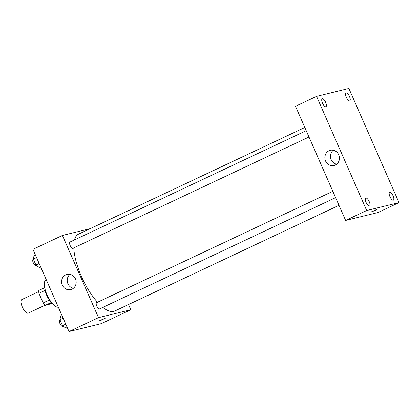<?xml version="1.0" encoding="UTF-8"?>
<svg xmlns="http://www.w3.org/2000/svg" width="420" height="420" viewBox="0 0 420 420"><rect width="100%" height="100%" fill="white"/><g stroke="black" fill="none" stroke-linecap="round" stroke-linejoin="round"><path stroke-width="0.63" d="M38.761 291.58L21.814 299.565A7.497 2.725 64.8 0 0 22.433 307.262A7.497 2.725 64.8 0 0 28.019 313.199A7.497 2.725 64.8 0 0 28.208 313.131L45.155 305.146M49.361 300.011L43.16 302.93L38.939 293.323A9.676 3.518 64.8 0 1 38.819 290.456L44.709 287.679M51.949 303.035L49.114 304.369L45.334 305.298A9.676 3.518 64.8 0 1 43.16 302.93M51.455 302.411L45.334 305.298M51.361 302.284A9.996 3.633 -115.2 0 1 44.914 288.608M45.129 290.404L38.939 293.323M58.317 307.162A14.994 5.45 -115.2 0 1 47.182 295.15A14.994 5.45 -115.2 0 1 46.001 279.877L46.279 279.746M128.53 304.526L130.82 309.74L101.33 323.636L69.017 331.538L32.939 249.349L62.428 235.452L90.169 228.664M102.837 307.367A42.488 15.435 64.8 0 0 113.657 311.404A42.488 15.435 64.8 0 0 114.739 311.026L338.987 205.322M304.82 127.486L78.508 234.161A42.488 15.435 64.8 0 0 74.45 239.935M73.789 247.874A42.488 15.435 64.8 0 0 97.498 302.258M130.82 309.74L98.506 317.641L62.428 235.452M306.222 130.688L69.92 242.072A3.449 1.255 64.8 0 0 70.203 245.611A3.449 1.255 64.8 0 0 72.776 248.341A3.449 1.255 64.8 0 0 72.865 248.309L308.994 137.004M335.617 197.642L99.482 308.947A3.449 1.255 -115.2 0 1 96.878 306.364A3.449 1.255 -115.2 0 1 96.542 302.71A3.449 1.255 -115.2 0 1 96.626 302.678M98.506 317.641L69.017 331.538M72.014 289.139A7.812 7.256 76.3 0 1 70.739 289.59A7.812 7.256 76.3 0 1 61.829 283.731A7.812 7.256 76.3 0 1 67.027 274.418A7.812 7.256 76.3 0 1 75.726 279.584A7.812 7.256 76.3 0 1 72.014 289.139M104.921 318.281L102.118 319.862L98.879 321.027L104.921 318.281M105.168 318.266L98.879 321.027M73.385 288.278A7.812 7.256 76.3 0 1 67.442 282.356A7.812 7.256 76.3 0 1 69.983 274.36M377.937 212.541L345.623 220.442L295.512 106.292L316.575 96.364L348.889 88.463L399 202.613L377.937 212.541M399 202.613L366.686 210.515L345.623 220.442M377.312 209.171L374.514 210.751L371.269 211.916L377.312 209.171M366.686 210.515L316.575 96.364M338.735 154.807A7.812 7.256 76.3 0 1 334.01 165.496A7.812 7.256 76.3 0 1 325.106 159.632A7.812 7.256 76.3 0 1 330.298 150.323A7.812 7.256 76.3 0 1 338.735 154.807M322.497 103.131A4.378 1.591 64.8 0 0 325.826 106.748A4.378 1.591 64.8 0 0 325.936 106.706A4.378 1.591 64.8 0 0 325.51 102.07A4.378 1.591 64.8 0 0 322.203 98.789A4.378 1.591 64.8 0 0 322.497 103.131M366.093 202.445A4.378 1.591 64.8 0 0 369.421 206.057A4.378 1.591 64.8 0 0 369.532 206.021A4.378 1.591 64.8 0 0 369.106 201.38A4.378 1.591 64.8 0 0 365.799 198.098A4.378 1.591 64.8 0 0 366.093 202.445M389.933 196.613A4.378 1.591 64.8 0 0 393.262 200.23A4.378 1.591 64.8 0 0 393.372 200.188A4.378 1.591 64.8 0 0 392.947 195.552A4.378 1.591 64.8 0 0 389.639 192.271A4.378 1.591 64.8 0 0 389.933 196.613M346.337 97.303A4.378 1.591 64.8 0 0 349.666 100.916A4.378 1.591 64.8 0 0 349.776 100.879A4.378 1.591 64.8 0 0 349.351 96.238A4.378 1.591 64.8 0 0 346.043 92.957A4.378 1.591 64.8 0 0 346.337 97.303M336.661 164.183A7.812 7.256 76.3 0 1 330.713 158.261A7.812 7.256 76.3 0 1 333.254 150.26M377.564 209.155L371.269 211.916M67.242 327.49L65.861 328.141L62.543 325.668L59.939 319.736L60.653 316.276L62.034 315.63M65.772 324.145L62.543 325.668M63.168 318.213L59.939 319.736M60.018 319.925L59.682 320.082A3.449 1.255 64.8 0 0 59.965 323.62A3.449 1.255 64.8 0 0 62.533 326.351A3.449 1.255 64.8 0 0 62.622 326.319L63.11 326.093M40.624 266.852L39.244 267.503L35.921 265.031L33.317 259.098L34.036 255.638L35.416 254.993M39.154 263.508L35.921 265.031M36.551 257.576L33.317 259.098M33.401 259.287L33.065 259.445A3.449 1.255 64.8 0 0 33.348 262.983A3.449 1.255 64.8 0 0 35.915 265.713A3.449 1.255 64.8 0 0 36.005 265.682L36.493 265.456M96.542 302.71L332.84 191.326"/></g></svg>
